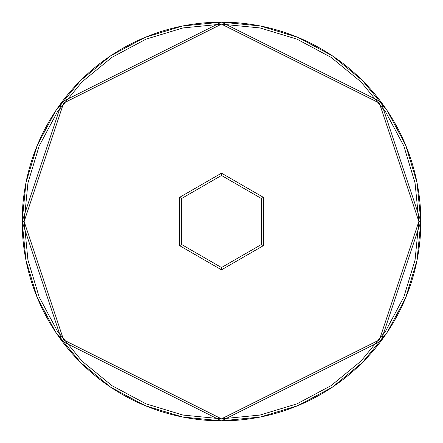 <?xml version="1.0" encoding="UTF-8"?>
<svg xmlns="http://www.w3.org/2000/svg" width="443" height="443" viewBox="0 0 443 443"><rect width="100%" height="100%" fill="white"/><g stroke="black" fill="none" stroke-linecap="round" stroke-linejoin="round"><path stroke-width="0.66" d="M420.85 221.5L418.856 221.5L379.385 339.914L221.5 418.856L63.615 339.914L24.143 221.5L27.937 260.002L39.167 297.026L57.402 331.148L81.949 361.051L111.852 385.598L145.974 403.833L182.998 415.063L221.5 418.856L260.002 415.063L297.026 403.833L331.148 385.598L361.051 361.051L385.598 331.148L403.833 297.026L415.063 260.002L418.856 221.5L415.063 182.998L403.833 145.974L385.598 111.852L361.051 81.949L331.148 57.402L297.026 39.167L260.002 27.937L221.5 24.143L182.998 27.937L145.974 39.167L111.852 57.402L81.949 81.949L57.402 111.852L39.167 145.974L27.937 182.998L24.143 221.5L22.15 221.5L62.02 341.11L221.5 420.85L380.98 341.11L420.85 221.5L380.98 101.89L221.5 22.15L62.02 101.89L22.15 221.5L24.143 221.5L63.615 103.086L221.5 24.143L379.385 103.086L418.856 221.5L420.85 221.5A199.35 199.35 0 0 1 221.5 420.85A199.35 199.35 0 0 1 22.15 221.5A199.35 199.35 0 0 1 221.5 22.15A199.35 199.35 0 0 1 420.85 221.5L417.018 182.61L405.677 145.21L387.293 110.8M263.363 245.671L221.5 269.842L179.636 245.671L179.636 197.329L221.5 173.158L263.363 197.329L263.363 245.671L263.363 197.329L221.5 173.158L221.5 175.461L261.37 198.481L261.37 244.519L221.5 267.539L181.63 244.519L181.63 198.481L221.5 175.461L261.37 198.481L263.363 197.329L261.37 198.481L261.37 244.519L263.363 245.671L261.37 244.519L221.5 267.539L221.5 269.842L263.363 245.671M22.15 221.5L25.982 260.39L37.323 297.79L55.707 332.2M55.873 332.438L80.537 362.463L55.873 332.438L80.537 362.463L110.695 387.215L80.537 362.463L55.785 332.305M110.744 387.254L145.21 405.677L182.61 417.018L221.434 420.85M221.5 420.85L211.532 420.85L231.467 420.85L221.5 420.85L260.39 417.018L297.79 405.677L332.195 387.293M332.256 387.254L362.463 362.463L387.215 332.305L362.463 362.463L332.305 387.215M387.215 332.305L362.463 362.463L387.254 332.256L405.677 297.79L417.018 260.39L420.85 221.566M221.566 22.15L260.39 25.982L297.79 37.323L332.256 55.746L362.463 80.537L387.127 110.562L362.463 80.537L332.305 55.785M221.5 22.15L231.467 22.15L211.532 22.15L221.5 22.15L182.61 25.982L145.21 37.323L110.805 55.707M22.15 221.434L25.982 182.61L37.323 145.21L55.746 110.744L80.537 80.537L110.744 55.746L80.537 80.537L55.785 110.695M387.127 110.562L362.463 80.537L387.215 110.695M80.537 362.463L110.695 387.215M110.744 55.746L80.537 80.537M221.5 175.461L221.5 173.158L179.636 197.329L181.63 198.481L221.5 175.461M181.63 198.481L179.636 197.329L179.636 245.671L181.63 244.519L181.63 198.481M181.63 244.519L179.636 245.671L221.5 269.842L221.5 267.539L181.63 244.519"/></g></svg>
